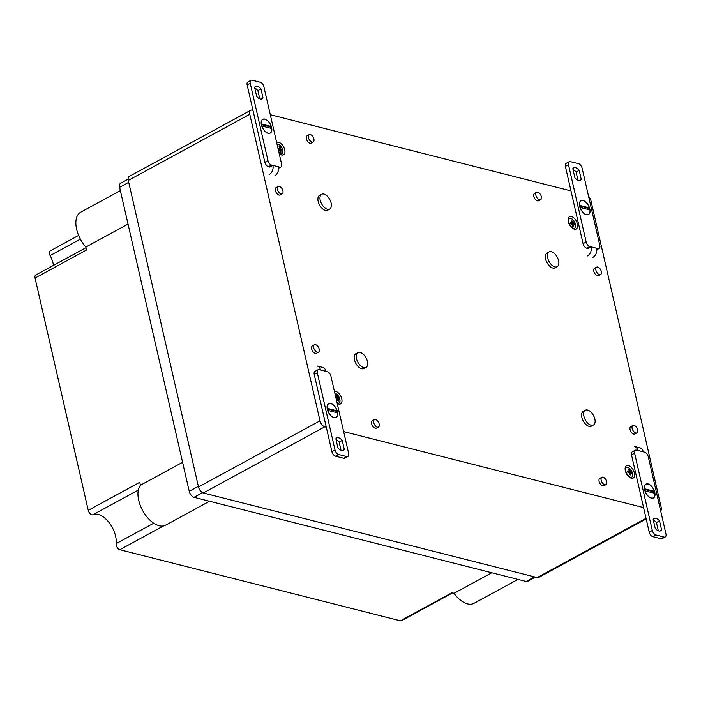 <?xml version="1.0" encoding="UTF-8"?>
<svg xmlns="http://www.w3.org/2000/svg" width="701" height="701" viewBox="0 0 701 701"><rect width="100%" height="100%" fill="white"/><g stroke="black" fill="none" stroke-linecap="round" stroke-linejoin="round"><path stroke-width="1.05" d="M629.629 472.527A11.216 8.342 104.2 0 1 629.805 474.77A10.795 4.092 -12.9 0 1 630.725 475.006A11.198 8.333 -75.8 0 0 630.558 472.772A11.207 4.25 -12.9 0 1 631.741 473.315A10.787 8.026 -75.8 0 0 631.452 472.01A11.216 4.25 167.1 0 0 630.269 471.466A11.198 8.333 -75.8 0 0 629.524 469.539A10.848 4.11 167.1 0 0 628.595 469.293A11.216 8.342 104.2 0 1 629.34 471.221A11.216 4.25 167.1 0 0 627.588 470.993A10.857 8.07 104.2 0 1 627.877 472.299A11.207 4.25 -12.9 0 1 629.629 472.527M631.513 477.381A5.617 3.093 61.4 0 0 631.496 470.993A5.617 3.093 61.4 0 0 626.142 467.514M335.972 398.124A11.207 4.25 -12.9 0 1 337.409 398.387A11.207 4.25 -12.9 0 1 337.558 398.431A11.234 8.351 104.2 0 1 337.751 400.657A10.822 4.101 -12.9 0 1 338.583 400.946A11.093 8.254 -75.8 0 0 338.399 398.72A11.207 4.25 -12.9 0 1 339.433 399.342A10.471 7.79 -75.8 0 0 339.135 398.037A11.207 4.25 167.1 0 0 338.101 397.414A11.093 8.254 -75.8 0 0 337.339 395.504A10.822 4.101 167.1 0 0 336.506 395.206A11.234 8.351 104.2 0 1 337.26 397.125A11.207 4.25 167.1 0 0 335.674 396.819M338.855 403.215A5.617 3.093 61.4 0 0 339.337 397.905A5.617 3.093 61.4 0 0 334.85 393.217M572.621 224.259A11.207 8.342 104.2 0 1 572.656 226.572A10.515 3.987 -12.9 0 1 573.584 226.809A11.207 8.342 -75.8 0 0 573.549 224.504A11.111 4.215 -12.9 0 1 574.75 225.039A10.822 8.044 -75.8 0 0 574.548 223.68A11.234 4.259 167.1 0 0 573.348 223.146A11.207 8.342 -75.8 0 0 572.726 221.148A11.041 4.188 167.1 0 0 571.788 220.911A11.207 8.342 104.2 0 1 572.41 222.909A11.234 4.259 167.1 0 0 570.632 222.69A10.822 8.053 104.2 0 1 570.842 224.04A11.111 4.215 -12.9 0 1 572.621 224.259M574.47 228.324A5.617 3.093 61.4 0 0 574.461 221.945A5.617 3.093 61.4 0 0 569.098 218.467M278.35 149.891A11.111 4.215 -12.9 0 1 279.909 150.093A11.207 8.333 104.2 0 1 279.944 152.406A10.515 3.987 -12.9 0 1 280.882 152.634A11.216 8.342 -75.8 0 0 280.847 150.329A11.111 4.215 -12.9 0 1 282.056 150.855A10.839 8.061 -75.8 0 0 281.855 149.497A11.234 4.259 167.1 0 0 280.637 148.971A11.216 8.342 -75.8 0 0 280.023 146.982A11.041 4.188 167.1 0 0 279.086 146.746A11.207 8.333 104.2 0 1 279.699 148.735A11.234 4.259 167.1 0 0 278.043 148.533M281.811 154.167A5.617 3.093 61.4 0 0 282.047 148.27A5.617 3.093 61.4 0 0 277.035 144.126M594.851 419.023A8.43 4.635 -118.6 0 1 593.423 425.043A8.43 4.635 -118.6 0 1 585.317 419.864A8.43 4.635 -118.6 0 1 585.361 410.243A8.43 4.635 -118.6 0 1 594.851 419.023M593.423 425.043L591.364 426.164A8.43 4.635 -118.6 0 1 583.258 420.986A8.43 4.635 -118.6 0 1 583.302 411.364L585.361 410.243M558.583 260.684A8.43 4.635 -118.6 0 1 557.155 266.704A8.43 4.635 -118.6 0 1 549.058 261.517A8.43 4.635 -118.6 0 1 549.102 251.904A8.43 4.635 -118.6 0 1 558.583 260.684M557.155 266.704L555.096 267.826A8.43 4.635 -118.6 0 1 546.999 262.638A8.43 4.635 -118.6 0 1 547.043 253.026L549.102 251.904M367.403 361.392A8.43 4.635 -118.6 0 1 365.975 367.412A8.43 4.635 -118.6 0 1 357.869 362.224A8.43 4.635 -118.6 0 1 357.913 352.612A8.43 4.635 -118.6 0 1 367.403 361.392M365.975 367.412L363.915 368.533A8.43 4.635 -118.6 0 1 355.81 363.346A8.43 4.635 -118.6 0 1 355.854 353.733L357.913 352.612M331.135 203.053A8.43 4.635 -118.6 0 1 329.707 209.064A8.43 4.635 -118.6 0 1 321.61 203.886A8.43 4.635 -118.6 0 1 321.654 194.265A8.43 4.635 -118.6 0 1 331.135 203.053M329.707 209.064L327.647 210.186A8.43 4.635 -118.6 0 1 319.551 205.007A8.43 4.635 -118.6 0 1 319.595 195.386L321.654 194.265M606.628 481.675A4.215 2.322 -118.6 0 1 605.909 484.68A4.215 2.322 -118.6 0 1 601.861 482.086A4.215 2.322 -118.6 0 1 601.887 477.276A4.215 2.322 -118.6 0 1 606.628 481.675M605.909 484.68L603.85 485.802A4.215 2.322 -118.6 0 1 599.802 483.208A4.215 2.322 -118.6 0 1 599.828 478.397L601.887 477.276M379.18 424.035A4.215 2.322 -118.6 0 1 378.461 427.04A4.215 2.322 -118.6 0 1 374.413 424.455A4.215 2.322 -118.6 0 1 374.439 419.645A4.215 2.322 -118.6 0 1 379.18 424.035M378.461 427.04L376.402 428.162A4.215 2.322 -118.6 0 1 372.354 425.577A4.215 2.322 -118.6 0 1 372.38 420.766L374.439 419.645M541.347 196.657A4.215 2.322 -118.6 0 1 540.637 199.671A4.215 2.322 -118.6 0 1 536.589 197.077A4.215 2.322 -118.6 0 1 536.607 192.267A4.215 2.322 -118.6 0 1 541.347 196.657M540.637 199.671L538.578 200.784A4.215 2.322 -118.6 0 1 534.53 198.199A4.215 2.322 -118.6 0 1 534.548 193.388L536.607 192.267M313.899 139.026A4.215 2.322 -118.6 0 1 313.189 142.031A4.215 2.322 -118.6 0 1 309.141 139.438A4.215 2.322 -118.6 0 1 309.159 134.636A4.215 2.322 -118.6 0 1 313.899 139.026M313.189 142.031L311.13 143.153A4.215 2.322 -118.6 0 1 307.082 140.559A4.215 2.322 -118.6 0 1 307.099 135.757L309.159 134.636M637.612 429.862A4.215 2.322 -118.6 0 1 636.894 432.868A4.215 2.322 -118.6 0 1 632.845 430.283A4.215 2.322 -118.6 0 1 632.872 425.472A4.215 2.322 -118.6 0 1 637.612 429.862M636.894 432.868L634.834 433.989A4.215 2.322 -118.6 0 1 630.786 431.404A4.215 2.322 -118.6 0 1 630.812 426.594L632.872 425.472M601.344 271.524A4.215 2.322 -118.6 0 1 600.634 274.529A4.215 2.322 -118.6 0 1 596.577 271.935A4.215 2.322 -118.6 0 1 596.604 267.134A4.215 2.322 -118.6 0 1 601.344 271.524M600.634 274.529L598.575 275.651A4.215 2.322 -118.6 0 1 594.518 273.057A4.215 2.322 -118.6 0 1 594.544 268.255L596.604 267.134M319.183 349.177A4.215 2.322 -118.6 0 1 318.473 352.182A4.215 2.322 -118.6 0 1 314.416 349.589A4.215 2.322 -118.6 0 1 314.442 344.778A4.215 2.322 -118.6 0 1 319.183 349.177M318.473 352.182L316.414 353.304A4.215 2.322 -118.6 0 1 312.357 350.71A4.215 2.322 -118.6 0 1 312.383 345.9L314.442 344.778M282.924 190.83A4.215 2.322 -118.6 0 1 282.205 193.844A4.215 2.322 -118.6 0 1 278.157 191.25A4.215 2.322 -118.6 0 1 278.174 186.44A4.215 2.322 -118.6 0 1 282.924 190.83M282.205 193.844L280.146 194.966A4.215 2.322 -118.6 0 1 276.098 192.372A4.215 2.322 -118.6 0 1 276.115 187.561L278.174 186.44M646.182 518.933L538.718 577.44A5.617 3.093 -118.6 0 1 537.194 577.571L203.299 492.969A5.617 3.093 -118.6 0 1 198.497 486.976L128.292 180.429A5.617 3.093 -118.6 0 1 129.238 176.424L250.739 110.267A5.617 3.093 -118.6 0 1 252.264 110.136L252.956 110.311M326.307 427.198L324.791 426.813A5.617 3.093 -118.6 0 1 319.998 420.828L249.784 114.281A5.617 3.093 -118.6 0 1 250.739 110.267M643.588 507.594L343.639 431.588M588.56 196.289A5.617 3.093 -118.6 0 1 590.961 200.731L661.166 507.279A5.617 3.093 -118.6 0 1 660.675 510.924M270.288 114.701L570.991 190.9M278.262 149.515L279.699 148.735M279.313 147.368L280.023 146.982M278.867 149.935L280.637 148.971M279.944 150.54L281.855 149.497M279.962 150.811L280.847 150.329M570.816 223.777L572.41 222.909M572.025 221.534L572.726 221.148M571.587 224.101L573.348 223.146M572.656 224.706L574.548 223.68M572.673 224.977L573.549 224.504M335.91 397.853L337.26 397.125M336.787 395.802L337.339 395.504M336.629 398.221L338.101 397.414M337.628 398.86L339.135 398.037M337.663 399.123L338.399 398.72M627.833 472.045L629.34 471.221M628.876 469.898L629.524 469.539M628.604 472.369L630.269 471.466M629.691 472.965L631.452 472.01M629.726 473.228L630.558 472.772M209.555 501.25L165.594 525.18A23.869 13.144 -118.6 0 1 144.038 512.887A23.869 13.144 -118.6 0 1 140.41 485.258L139.736 482.297L88.247 510.328L35.05 278.043A4.215 2.322 -118.6 0 1 35.769 275.029L85.995 247.681M452.522 592.95L401.524 620.718A4.215 2.322 -118.6 0 1 400.385 620.814L119.818 549.724A4.215 2.322 -118.6 0 1 116.112 543.669A20.364 11.207 -118.6 0 0 108.743 522.157A20.364 11.207 -118.6 0 0 92.935 514.753A4.215 2.322 -118.6 0 1 88.247 510.328M517.978 579.403L474.016 603.333A23.869 13.144 -118.6 0 1 454.011 593.326L451.865 592.783L400.385 620.814M128.029 224.083L85.855 247.041L86.53 250.012L35.05 278.043M85.855 247.041A23.869 13.144 -118.6 0 1 80.685 212.193L120.353 190.593M80.378 239.111L50.13 255.585A4.215 2.322 -118.6 0 1 50.209 250.879L78.626 235.405M50.13 255.585A20.364 11.207 -118.6 0 1 53.521 265.364M535.371 577.116L527.634 581.331A5.617 3.093 -118.6 0 1 526.109 581.462L194.037 497.316A5.617 3.093 -118.6 0 1 189.235 491.322L119.608 187.307A5.617 3.093 -118.6 0 1 120.554 183.303L128.117 179.184M182.584 462.301L140.41 485.258M491.778 572.761L454.011 593.326M261.71 125.987L271.681 128.458A7.72 4.25 -118.6 0 1 270.192 132.971A7.72 4.25 -118.6 0 1 261.78 125.943M261.333 124.585L270.113 126.811L271.217 126.434L261.315 123.919A7.72 4.25 -118.6 0 1 262.805 119.407A7.72 4.25 -118.6 0 1 271.217 126.434M262.051 119.827A7.72 4.25 -118.6 0 1 262.288 119.687A7.72 4.25 -118.6 0 1 262.551 119.564M269.92 133.094A7.72 4.25 -118.6 0 1 269.675 133.251A7.72 4.25 -118.6 0 1 269.429 133.365M270.831 128.239A7.86 4.329 61.4 0 0 270.437 126.758M261.403 124.901A7.86 4.329 61.4 0 0 270.253 133.094A7.86 4.329 61.4 0 0 270.297 124.121A7.86 4.329 61.4 0 0 262.735 119.284A7.86 4.329 61.4 0 0 261.403 124.901M274.669 175.916A7.019 5.222 -75.8 0 0 278.367 166.785L279.725 167.127L278.525 167.784M250.958 80.282L247.865 81.964A4.215 2.322 61.4 0 0 247.155 84.97L264.855 162.246A4.215 2.322 61.4 0 0 268.448 166.733L269.815 167.083L272.908 165.401L271.541 165.05A4.215 2.322 -118.6 0 1 267.94 160.564L250.239 83.288A4.215 2.322 -118.6 0 1 250.958 80.282A4.215 2.322 -118.6 0 1 252.106 80.186L260.29 82.254A4.215 2.322 -118.6 0 1 263.891 86.749L281.583 164.016A4.215 2.322 -118.6 0 1 280.873 167.031A4.215 2.322 -118.6 0 1 279.725 167.127M260.956 88.904L263.024 97.947A7.019 3.864 -118.6 0 1 262.165 98.788A7.019 3.864 -118.6 0 1 256.662 96.335L254.586 87.292A7.019 3.864 -118.6 0 1 255.453 86.451A7.019 3.864 -118.6 0 1 260.956 88.904L257.863 90.587A7.019 3.864 61.4 0 0 254.778 88.133M257.863 90.587L259.747 98.788M263.024 97.947L260.991 99.06M278.367 166.785L272.908 165.401A7.019 5.222 104.2 0 1 269.21 174.531M579.937 207.426L589.909 209.897A7.72 4.25 -118.6 0 1 588.419 214.41A7.72 4.25 -118.6 0 1 580.007 207.391M579.561 206.024L588.341 208.25L589.445 207.873L579.543 205.358A7.72 4.25 -118.6 0 1 581.033 200.845A7.72 4.25 -118.6 0 1 589.445 207.873M580.288 201.266A7.72 4.25 -118.6 0 1 580.516 201.126A7.72 4.25 -118.6 0 1 580.787 201.003M588.157 214.532A7.72 4.25 -118.6 0 1 587.902 214.69A7.72 4.25 -118.6 0 1 587.657 214.804M589.068 209.678A7.86 4.329 61.4 0 0 588.665 208.197M579.631 206.339A7.86 4.329 61.4 0 0 588.49 214.532A7.86 4.329 61.4 0 0 588.525 205.559A7.86 4.329 61.4 0 0 580.963 200.723A7.86 4.329 61.4 0 0 579.631 206.339M592.897 257.355A7.019 5.222 -75.8 0 0 596.595 248.224L597.962 248.566L596.753 249.223M569.186 161.721L566.101 163.403A4.215 2.322 61.4 0 0 565.383 166.409L583.083 243.685A4.215 2.322 61.4 0 0 586.684 248.172L588.043 248.522L591.136 246.84L589.769 246.489A4.215 2.322 -118.6 0 1 586.167 242.003L568.476 164.726A4.215 2.322 -118.6 0 1 569.186 161.721A4.215 2.322 -118.6 0 1 570.334 161.624L578.518 163.692A4.215 2.322 -118.6 0 1 582.119 168.187L599.819 245.455A4.215 2.322 -118.6 0 1 599.101 248.469A4.215 2.322 -118.6 0 1 597.962 248.566M579.184 170.343L581.26 179.386A7.019 3.864 -118.6 0 1 580.393 180.227A7.019 3.864 -118.6 0 1 574.89 177.774L572.813 168.731A7.019 3.864 -118.6 0 1 573.681 167.889A7.019 3.864 -118.6 0 1 579.184 170.343L576.099 172.025A7.019 3.864 61.4 0 0 573.015 169.572M576.099 172.025L577.975 180.227M581.26 179.386L579.228 180.499M596.595 248.224L591.136 246.84A7.019 5.222 104.2 0 1 587.438 255.979M644.534 489.438L653.314 491.664L654.419 491.287L644.517 488.781A7.72 4.25 -118.6 0 1 646.007 484.268A7.72 4.25 -118.6 0 1 654.419 491.287M644.911 490.849L654.883 493.311A7.72 4.25 -118.6 0 1 653.393 497.833A7.72 4.25 -118.6 0 1 644.981 490.805M653.122 497.955A7.72 4.25 -118.6 0 1 652.876 498.113A7.72 4.25 -118.6 0 1 652.631 498.227M645.262 484.689A7.72 4.25 -118.6 0 1 645.49 484.549A7.72 4.25 -118.6 0 1 645.752 484.417M654.033 493.101A7.86 4.329 61.4 0 0 653.972 492.785A7.86 4.329 61.4 0 0 653.639 491.611M654.795 492.339A7.86 4.329 61.4 0 0 645.936 484.137A7.86 4.329 61.4 0 0 645.893 493.118A7.86 4.329 61.4 0 0 653.455 497.955A7.86 4.329 61.4 0 0 654.795 492.339M665.231 536.957A4.215 2.322 -118.6 0 1 664.092 537.054L660.999 538.736A4.215 2.322 61.4 0 0 662.147 538.64L665.231 536.957A4.215 2.322 -118.6 0 0 665.95 533.943L648.25 456.675A4.215 2.322 -118.6 0 0 644.657 452.18L643.29 451.838A7.019 5.222 -75.8 0 0 639.864 447.834L634.405 446.449A7.019 5.222 104.2 0 1 637.831 450.454L636.464 450.112A4.215 2.322 -118.6 0 0 635.316 450.208A4.215 2.322 -118.6 0 0 634.607 453.214L652.307 530.491L649.214 532.173L631.513 454.896A4.215 2.322 61.4 0 1 632.232 451.891L635.316 450.208M664.092 537.054L655.899 534.977A4.215 2.322 -118.6 0 1 652.307 530.491M659.536 520.896L661.604 529.947A7.019 3.864 -118.6 0 1 660.745 530.78A7.019 3.864 -118.6 0 1 655.233 528.335L653.166 519.283A7.019 3.864 -118.6 0 1 654.024 518.451A7.019 3.864 -118.6 0 1 659.536 520.896L656.443 522.578L658.327 530.78M661.604 529.947L659.571 531.051M656.443 522.578A7.019 3.864 61.4 0 0 653.358 520.133M660.999 538.736L652.815 536.659A4.215 2.322 61.4 0 1 649.214 532.173M327.236 408.963L336.016 411.189L337.12 410.812L327.218 408.306A7.72 4.25 -118.6 0 1 328.708 403.794A7.72 4.25 -118.6 0 1 337.12 410.812M327.612 410.374L337.584 412.836A7.72 4.25 -118.6 0 1 336.094 417.358A7.72 4.25 -118.6 0 1 327.682 410.33M335.823 417.481A7.72 4.25 -118.6 0 1 335.577 417.638A7.72 4.25 -118.6 0 1 335.332 417.752M327.963 404.214A7.72 4.25 -118.6 0 1 328.191 404.074A7.72 4.25 -118.6 0 1 328.454 403.942M336.734 412.626A7.86 4.329 61.4 0 0 336.673 412.311A7.86 4.329 61.4 0 0 336.34 411.136M337.496 411.864A7.86 4.329 61.4 0 0 328.638 403.662A7.86 4.329 61.4 0 0 328.594 412.644A7.86 4.329 61.4 0 0 336.156 417.481A7.86 4.329 61.4 0 0 337.496 411.864M347.933 456.482A4.215 2.322 -118.6 0 1 346.793 456.579L343.7 458.261A4.215 2.322 61.4 0 0 344.848 458.165L347.933 456.482A4.215 2.322 -118.6 0 0 348.651 453.468L330.951 376.2A4.215 2.322 -118.6 0 0 327.358 371.705L325.991 371.364A7.019 5.222 -75.8 0 0 322.565 367.359L317.106 365.975A7.019 5.222 104.2 0 1 320.532 369.979L319.165 369.637A4.215 2.322 -118.6 0 0 318.026 369.734A4.215 2.322 -118.6 0 0 317.308 372.739L335.008 450.016L331.915 451.698L314.214 374.422A4.215 2.322 61.4 0 1 314.933 371.416L318.026 369.734M346.793 456.579L338.601 454.502A4.215 2.322 -118.6 0 1 335.008 450.016M342.237 440.421L344.305 449.472A7.019 3.864 -118.6 0 1 343.446 450.305A7.019 3.864 -118.6 0 1 337.943 447.86L335.867 438.808A7.019 3.864 -118.6 0 1 336.734 437.976A7.019 3.864 -118.6 0 1 342.237 440.421L339.144 442.103L341.028 450.305M344.305 449.472L342.272 450.577M339.144 442.103A7.019 3.864 61.4 0 0 336.059 439.658M343.7 458.261L335.516 456.185A4.215 2.322 61.4 0 1 331.915 451.698M337.751 400.657L337.409 398.387M625.336 470.722A7.019 3.864 61.4 0 0 633.415 477.933A7.019 3.864 61.4 0 0 630.9 466.962A7.019 3.864 61.4 0 0 625.336 470.722M631.54 477.363A5.617 3.093 61.4 0 0 631.575 470.949A5.617 3.093 61.4 0 0 626.168 467.497C625.713 466.954 625.546 468.11 625.678 470.967C626.887 474.349 628.42 476.452 630.26 477.276L631.54 477.363M568.292 221.665A7.019 3.864 61.4 0 0 576.38 228.885A7.019 3.864 61.4 0 0 573.865 217.915A7.019 3.864 61.4 0 0 568.292 221.665M574.505 228.316A5.617 3.093 61.4 0 0 574.531 221.902A5.617 3.093 61.4 0 0 569.133 218.449C568.669 217.906 568.502 219.062 568.634 221.91C569.852 225.293 571.376 227.396 573.225 228.219L574.505 228.316M337.172 403.364A7.019 3.864 61.4 0 0 341.773 398.86A7.019 3.864 61.4 0 0 334.421 391.333M337.058 402.838L338.881 403.206A5.617 3.093 61.4 0 0 339.407 397.844A5.617 3.093 61.4 0 0 334.841 393.165M279.2 153.598A7.019 3.864 61.4 0 0 284.729 149.812A7.019 3.864 61.4 0 0 276.676 142.583M279.086 153.098L281.837 154.15A5.617 3.093 61.4 0 0 282.109 148.209A5.617 3.093 61.4 0 0 277.026 144.099M203.299 492.969L324.791 426.813M198.497 486.976L319.998 420.828M537.194 577.571L646.042 518.311M128.292 180.429L249.784 114.281M163.508 525.934L119.818 549.724M153.677 523.218L116.112 543.669M138.325 490.034L92.935 514.753M194.037 497.316L202.545 492.68M189.235 491.322L198.357 486.354M526.109 581.462L534.495 576.897M119.608 187.307L128.73 182.348M267.94 160.564L264.855 162.246M250.239 83.288L247.155 84.97M271.541 165.05L268.448 166.733M586.167 242.003L583.083 243.685M568.476 164.726L565.383 166.409M589.769 246.489L586.684 248.172M643.29 451.838L637.831 450.454M634.607 453.214L631.513 454.896M655.899 534.977L652.815 536.659M325.991 371.364L320.532 369.979M317.308 372.739L314.214 374.422M338.601 454.502L335.516 456.185M262.288 119.687L262.805 119.407M269.675 133.251L270.192 132.971M278.56 168.284L280.873 167.031M580.516 201.126L581.033 200.845M587.902 214.69L588.419 214.41M596.788 249.722L599.101 248.469M652.876 498.113L653.393 497.833M645.49 484.549L646.007 484.268M335.577 417.638L336.094 417.358M328.191 404.074L328.708 403.794"/></g></svg>
